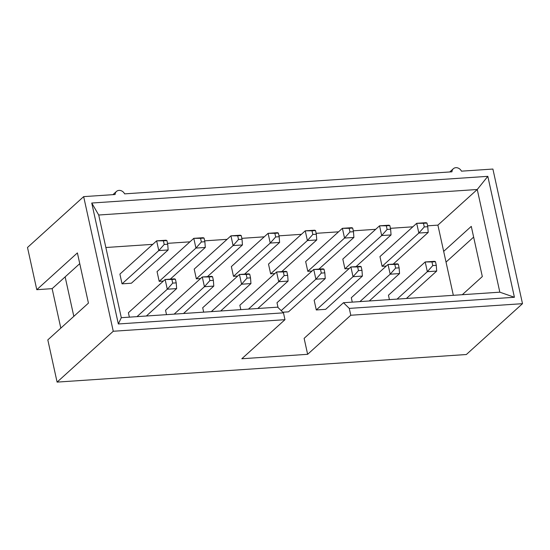 <?xml version="1.0" encoding="UTF-8"?>
<svg xmlns="http://www.w3.org/2000/svg" width="550" height="550" viewBox="0 0 550 550"><rect width="100%" height="100%" fill="white"/><g stroke="black" fill="none" stroke-linecap="round" stroke-linejoin="round"><path stroke-width="0.82" d="M57.097 382.106L113.259 331.258L284.969 319.681L241.821 358.751L307.636 354.317L304.123 338.346L343.468 302.72L349.284 308.399L350.79 315.246L522.5 303.676L466.338 354.523L57.097 382.106L47.816 339.893L88.433 303.119L77.392 252.917L36.781 289.692L27.5 247.479L83.662 196.632L115.108 194.514A5.479 4.661 47.8 0 1 116.469 191.441L112.922 194.659M60.816 328.123L52.14 288.654L36.781 289.692M389.421 299.626L388.451 295.226L425.191 261.958L434.555 261.326L435.469 261.697L431.963 261.931L432.768 265.581L436.274 265.347L435.469 261.697M352.268 302.129L351.306 297.729L388.046 264.461L397.402 263.835L398.324 264.199L394.811 264.433L395.615 268.084L399.121 267.85L398.324 264.199M324.823 272.855L324.019 269.204L320.512 269.445L321.31 273.096L324.823 272.855L325.243 278.575L288.502 311.843L282.837 312.221M278.059 307.56L277.001 302.734L313.741 269.472L323.104 268.84L324.019 269.204M203.665 312.146L202.702 307.746L239.442 274.478L248.799 273.845L249.721 274.216L246.208 274.45L247.012 278.101L250.518 277.867L249.721 274.216M129.367 317.151L128.397 312.751L165.137 279.489L174.501 278.857L175.416 279.221L171.909 279.462L172.707 283.113L176.22 282.872L175.416 279.221M349.154 268.544L344.946 268.826L342.808 259.091L379.548 225.823L388.912 225.191L389.826 225.562L386.313 225.796L387.118 229.446L390.631 229.212L389.826 225.562M274.849 273.549L270.648 273.831L268.503 264.096L305.25 230.835L314.607 230.202L315.528 230.567L312.015 230.808L312.819 234.458L316.326 234.218L315.528 230.567M200.551 278.561L196.343 278.843L194.205 269.108L230.945 235.84L240.309 235.208L241.223 235.579L237.71 235.812L238.514 239.463L242.028 239.229L241.223 235.579M164.216 244.468L158.785 250.587L168.149 249.954L131.402 283.216L122.045 283.848L119.907 274.113L156.647 240.845L166.004 240.219L166.925 240.584L163.412 240.817L164.216 244.468L167.722 244.234L166.925 240.584M427.584 225.823L437.903 225.129L453.337 295.316M105.861 247.507L152.783 244.344M167.53 243.347L189.936 241.835M204.683 240.845L227.088 239.333M241.828 238.343L264.241 236.83M278.981 235.84L301.386 234.327M316.133 233.331L338.539 231.825M353.286 230.828L375.691 229.316M390.431 228.326L412.844 226.813M73.824 316.346L65.148 276.877L52.14 288.654M163.398 281.064L159.197 281.346L157.053 271.611L193.792 238.343L203.156 237.71L204.071 238.081L200.564 238.315L201.369 241.966L204.875 241.732L204.071 238.081M237.703 276.052L233.496 276.341L231.357 266.599L268.097 233.337L277.454 232.705L278.376 233.069L274.863 233.31L275.667 236.961L279.18 236.72L278.376 233.069M312.001 271.047L307.794 271.329L305.656 261.594L342.396 228.326L351.759 227.7L352.674 228.064L349.168 228.298L349.965 231.949L353.478 231.715L352.674 228.064M386.306 266.042L382.099 266.324L379.961 256.589L416.701 223.321L426.058 222.688L426.979 223.059L423.466 223.293L424.27 226.944L427.776 226.71L426.979 223.059M166.519 314.648L165.55 310.248L202.29 276.98L211.654 276.354L212.568 276.719L209.055 276.952L209.859 280.603L213.373 280.369L212.568 276.719M240.817 309.643L239.848 305.243L276.595 271.975L285.952 271.343L286.866 271.707L283.36 271.947L284.164 275.598L287.671 275.364L286.866 271.707M361.976 270.353L362.395 276.072L325.655 309.334L316.291 309.966L314.153 300.231L350.893 266.97L360.257 266.337L361.171 266.702L357.658 266.942L358.462 270.593L361.976 270.353L361.171 266.702M522.5 303.676L492.903 169.049L461.457 171.167A5.479 4.661 47.8 0 0 453.31 168.74A5.479 4.661 47.8 0 0 451.949 171.813L124.609 193.868A5.479 4.661 47.8 0 0 116.469 191.441M443.671 251.364L471.274 226.373L482.316 276.574L462.275 294.718M473.639 237.105L446.036 262.096M284.969 319.681L283.463 312.84L277.654 307.161L121.296 317.694L118.333 323.971L91.747 203.032L487.822 176.337L514.415 297.275L349.284 308.399M283.463 312.84L118.333 323.971M514.415 297.275L499.826 292.181L477.249 189.502L98.718 215.016L121.296 317.694M343.468 302.72L499.826 292.181M79.75 263.656L65.148 276.877M307.636 354.317L350.79 315.246M437.903 225.129L477.249 189.502L487.822 176.337M113.259 331.258L83.662 196.632M91.747 203.032L98.718 215.016M168.149 249.954L167.722 244.234M163.412 240.817L156.647 240.845L158.785 250.587L122.045 283.848M201.369 241.966L195.938 248.077L159.197 281.346M204.875 241.732L205.294 247.452L195.938 248.077L193.792 238.343L200.564 238.315M205.294 247.452L170.294 279.139M238.514 239.463L233.09 245.575L196.343 278.843M242.028 239.229L242.447 244.942L233.09 245.575L230.945 235.84L237.71 235.812M242.447 244.942L207.446 276.636M275.667 236.961L270.236 243.072L233.496 276.341M279.18 236.72L279.599 242.44L270.236 243.072L268.097 233.337L274.863 233.31M279.599 242.44L244.599 274.134M312.819 234.458L307.388 240.57L270.648 273.831M316.326 234.218L316.752 239.938L307.388 240.57L305.25 230.835L312.015 230.808M316.752 239.938L281.751 271.624M349.965 231.949L344.541 238.067L307.794 271.329M353.478 231.715L353.897 237.435L344.541 238.067L342.396 228.326L349.168 228.298M353.897 237.435L318.897 269.122M387.118 229.446L381.686 235.558L344.946 268.826M390.631 229.212L391.05 234.933L381.686 235.558L379.548 225.823L386.313 225.796M391.05 234.933L356.049 266.619M424.27 226.944L418.839 233.056L382.099 266.324M427.776 226.71L428.203 232.423L418.839 233.056L416.701 223.321L423.466 223.293M428.203 232.423L393.202 264.117M176.22 282.872L176.639 288.592L146.362 316.009M176.639 288.592L167.282 289.224L136.998 316.635M171.909 279.462L165.137 279.489L167.282 289.224L172.707 283.113M213.373 280.369L213.792 286.089L183.514 313.5M213.792 286.089L204.428 286.715L174.151 314.132M209.055 276.952L202.29 276.98L204.428 286.715L209.859 280.603M250.518 277.867L250.944 283.58L220.66 310.998M250.944 283.58L241.581 284.212L211.303 311.63M246.208 274.45L239.442 274.478L241.581 284.212L247.012 278.101M287.671 275.364L288.09 281.077L257.812 308.495M288.09 281.077L278.733 281.71L248.449 309.127M283.36 271.947L276.595 271.975L278.733 281.71L284.164 275.598M325.243 278.575L315.886 279.207L281.194 310.619M320.512 269.445L313.741 269.472L315.886 279.207L321.31 273.096M362.395 276.072L353.031 276.705L316.291 309.966M357.658 266.942L350.893 266.97L353.031 276.705L358.462 270.593M399.121 267.85L399.547 273.57L369.263 300.981M399.547 273.57L390.184 274.196L359.906 301.613M394.811 264.433L388.046 264.461L390.184 274.196L395.615 268.084M436.274 265.347L436.693 271.061L406.416 298.478M436.693 271.061L427.336 271.693L397.052 299.111M431.963 261.931L425.191 261.958L427.336 271.693L432.768 265.581M453.31 168.74L449.763 171.958"/></g></svg>
